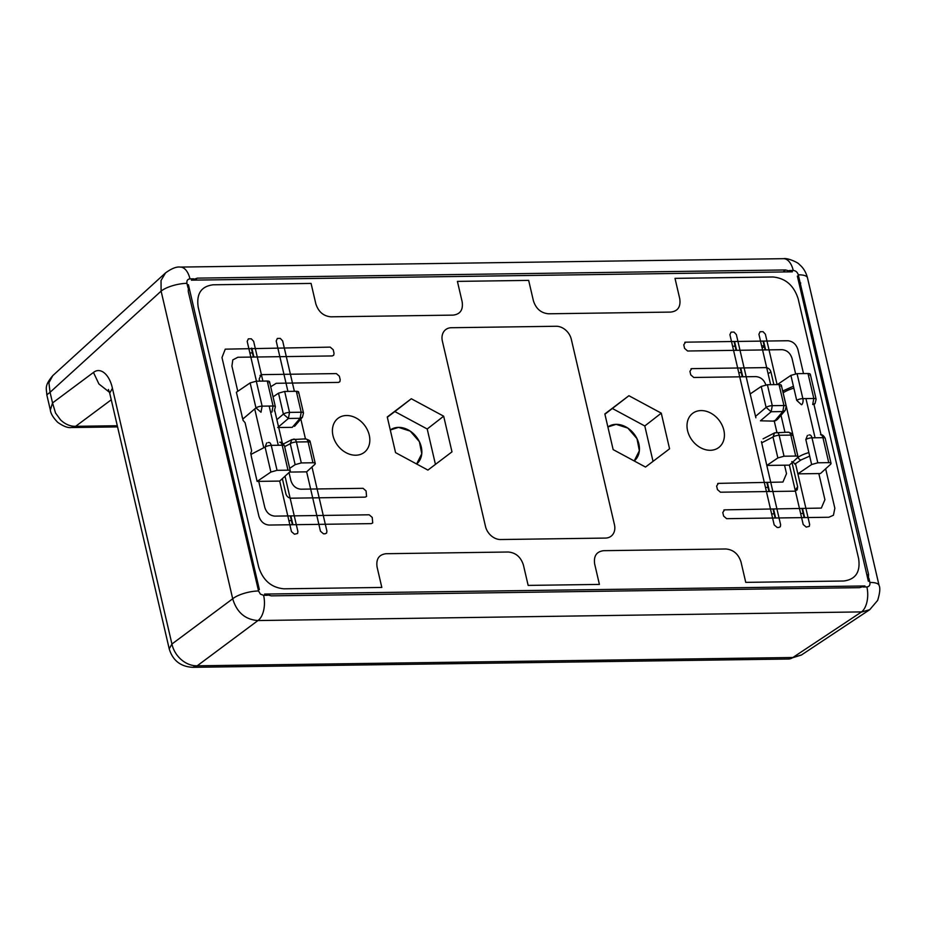 <?xml version="1.0" encoding="UTF-8"?>
<svg xmlns="http://www.w3.org/2000/svg" width="926" height="926" viewBox="0 0 926 926"><rect width="100%" height="100%" fill="white"/><g stroke="black" fill="none" stroke-linecap="round" stroke-linejoin="round"><path stroke-width="1.39" d="M710.335 450.291A21.495 16.807 52.1 0 0 718.912 447.397A21.495 16.807 52.1 0 0 721.979 424.953A21.495 16.807 52.1 0 0 701.086 410.577A21.495 16.807 52.1 0 0 692.509 413.459A21.495 16.807 52.1 0 0 689.442 435.903A21.495 16.807 52.1 0 0 710.335 450.291M355.734 455.222A21.495 16.807 52.1 0 0 364.323 452.339A21.495 16.807 52.1 0 0 367.39 429.884A21.495 16.807 52.1 0 0 346.498 415.508A21.495 16.807 52.1 0 0 337.921 418.402A21.495 16.807 52.1 0 0 334.842 440.845A21.495 16.807 52.1 0 0 355.734 455.222M616.126 424.34A21.495 16.807 -127.9 0 1 636.926 438.53A21.495 16.807 -127.9 0 1 634.206 460.951L639.357 450.742L636.995 438.669L627.851 428.101L616.126 424.34A21.495 16.807 -127.9 0 0 607.884 426.967L616.126 424.34M416.619 463.984L421.77 453.775L419.397 441.69L410.253 431.134L398.527 427.372L390.297 430A21.495 16.807 -127.9 0 1 398.527 427.372A21.495 16.807 -127.9 0 1 419.328 441.563A21.495 16.807 -127.9 0 1 416.607 463.984M628.904 395.715L604.852 413.945L613.151 449.608L645.515 467.051L669.567 448.821L661.268 413.158L628.904 395.715L604.921 414.223L628.904 395.715L661.268 413.158L644.797 425.972L612.445 408.528L644.797 425.972L661.268 413.158L669.567 448.821L645.515 467.051L613.151 449.608L604.852 413.945L628.904 395.715M684.812 342.319L685.553 342.169L683.77 344.842L684.592 348.384L687.613 351L781.995 349.681C786.95 350.155 790.283 353.026 792.008 358.304L795.608 373.78M803.502 373.572L797.911 349.53C796.152 344.171 792.783 341.243 787.794 340.745L685.553 342.169M723.831 510.006L724.572 509.856L722.789 512.529L723.623 516.071L726.632 518.676L828.863 517.252L833.435 515.25L834.847 508.247L825.656 468.787M818.827 473.568L824.916 499.693L821.327 508.085L724.572 509.856M791.776 461.553L795.619 464.157L809.637 524.405L809.301 526.362L806.222 527.091L803.189 524.498L789.38 465.13L766.809 465.442L780.63 524.81L780.294 526.767L778.824 527.473L777.203 527.496L774.182 524.903L729.908 334.668L731.077 332.121L734.017 332.075L736.355 334.575L750.176 393.955L761.23 386.455L767.399 384.73L779.044 384.568L783.928 405.507L782.794 411.572L775.016 420.612L777.296 419.594L785.19 410.461L782.794 411.572L771.15 411.734L766.103 407.394L761.23 386.455M717.673 483.534L718.414 483.372L716.631 486.057L717.453 489.599L720.463 492.204L794.67 491.174L797.193 489.854L797.645 486.74L792.043 462.687M784.542 465.188L786.51 473.661L782.933 482.052L718.414 483.372M774.171 420.624L776.891 432.315M690.97 368.803L691.71 368.641L689.928 371.326L690.761 374.868L693.771 377.472L755.917 376.604C760.871 377.079 764.216 379.961 765.941 385.239M773.881 384.637L770.93 371.928C770.062 369.289 768.395 367.853 765.918 367.61L691.71 368.641M259.674 381.142L259.187 379.058L260.97 374.856L262.162 374.625L336.358 373.595L339.367 376.199L340.201 379.741L339.865 381.72L338.418 382.415L276.261 383.283L270.716 386.779M282.361 478.638L285.902 493.871C286.771 496.51 288.437 497.945 290.914 498.188L365.11 497.146L366.569 496.452L366.071 490.93L363.061 488.326L300.904 489.194C295.95 488.72 292.616 485.837 290.891 480.559L289.028 472.549M237.785 391.304L231.917 366.106L232.808 359.89L237.866 357.262L332.249 355.943L333.707 355.237L334.031 353.269L333.21 349.727L330.2 347.123L225.249 349.16L221.985 357.552L258.91 516.257C260.681 521.627 264.049 524.556 269.038 525.054L371.268 523.63L372.727 522.924L372.229 517.414L369.219 514.798L274.837 516.118C269.883 515.643 266.538 512.761 264.813 507.483L258.736 481.37M614.447 524.672L571.319 339.333A14.33 11.205 52.1 0 0 556.156 326.265L451.39 327.723A14.33 11.205 52.1 0 0 445.661 329.644A14.33 11.205 52.1 0 0 442.373 341.127L485.502 526.466A14.33 11.205 52.1 0 0 500.677 539.534L605.442 538.075A14.33 11.205 52.1 0 0 611.16 536.154A14.33 11.205 52.1 0 0 614.447 524.672M451.981 451.853L443.67 416.191L411.318 398.747L387.265 416.978L395.564 452.64L427.916 470.084L451.981 451.853L427.916 470.084L395.564 452.64L387.265 416.978L411.318 398.747L443.67 416.191L427.21 428.993L394.846 411.561L411.318 398.747L387.334 417.256L394.846 411.561L427.21 428.993L443.67 416.191L451.981 451.853M315.812 303.763C318.394 311.796 323.44 316.148 330.964 316.819L453.15 315.118C460.315 314.238 463.313 309.77 462.143 301.726L457.409 281.388L528.665 280.393L533.399 300.742C535.98 308.763 541.027 313.115 548.551 313.787L670.748 312.085C677.901 311.205 680.899 306.749 679.742 298.704L675.008 278.356L772.874 276.99C785.422 278.124 793.848 285.393 798.154 298.774L858.633 558.667C860.567 572.083 855.555 579.537 843.621 581.007L745.754 582.373L741.02 562.024C738.439 554.003 733.38 549.65 725.868 548.979L603.671 550.681C596.518 551.56 593.52 556.028 594.677 564.061L599.411 584.41L528.156 585.406L523.421 565.057C520.84 557.035 515.794 552.683 508.281 552.012L386.084 553.713C378.931 554.593 375.933 559.049 377.09 567.094L381.825 587.443L283.946 588.809C271.411 587.663 262.984 580.405 258.667 567.025L198.187 307.131C196.266 293.716 201.266 286.261 213.2 284.791L311.078 283.425L315.812 303.763M653.027 461.356L644.797 425.972L653.027 461.356M764.158 345.78L761.612 345.815M735.14 346.185L732.605 346.22M803.178 513.455L800.631 513.502M774.159 513.861L771.624 513.895M809.683 456.113L801.036 459.944L794.821 464.157M781.012 415.288L784.947 432.21M768.001 487.389L765.466 487.423M741.309 372.657L738.763 372.692M269.119 382.646C270.045 381.628 269.431 381.095 267.255 381.037L256.305 381.188L250.147 382.913L236.385 392.254L243.098 420.416L245.077 422.684L251.652 450.904L250.738 453.219L251.49 457.178L250.738 453.219M291.435 520.586L288.9 520.62M252.416 352.899L249.87 352.933M435.44 464.377L427.21 428.993L435.44 464.377M285.023 476.207L297.906 531.536L297.57 533.492L294.48 534.209L291.459 531.628L279.687 481.08L257.127 481.393L251.49 457.178M311.981 466.982L326.913 531.13L326.577 533.087L325.119 533.793L323.487 533.816L320.465 531.223L306.645 471.843L289.549 472.086M776.185 420.392L774.275 421.075M864.907 585.996L859.525 587.663L271.225 595.858L264.593 594.064L864.93 585.973M257.578 586.806L188.279 291.551L188.418 284.733L259.349 589.549L257.578 586.806L258.539 590.973A19.11 6.065 -13.1 0 0 233.016 598.52L232.704 598.775C236.767 612.364 245.193 619.621 257.96 620.547L197.203 665.806L192.816 667.322L788.477 659.023A23.891 12.837 -90.8 0 0 792.864 657.506L197.203 665.806A23.891 19.353 -126.7 0 1 171.935 644.033L112.428 388.318C109.442 374.278 100.39 366.835 93.468 372.449L98.908 383.966L109.499 392.323M799.254 278.992L868.53 574.259L868.356 581.227L797.355 276.087L799.254 278.992L798.281 274.825A19.11 6.065 166.9 0 1 807.484 277.812L879.075 585.452A19.11 6.065 -13.1 0 0 869.873 582.466C870.255 585.151 869.259 586.633 866.875 586.934L863.067 586.98M191.416 280.196L197.296 278.136L785.595 269.952L792.401 271.827L191.439 280.161M820.448 473.545L797.876 473.857L811.639 464.528L817.797 462.803L828.747 462.641C830.911 462.711 831.536 463.243 830.622 464.262L820.448 473.545M770.652 384.684L758.926 334.263L760.096 331.716L763.036 331.67L765.374 334.17L777.099 384.591M287.928 391.397L276.203 340.988L277.36 338.43L280.3 338.395L282.65 340.895L294.375 391.316M300.834 419.061L305.453 438.878M256.444 381.188L247.184 341.393L248.353 338.835L251.293 338.8L253.631 341.3L262.891 381.095M267.406 595.279L263.597 595.325L260.414 594.133L258.539 590.973M762.144 348.095L764.309 346.417M777.331 384.591L790.897 375.389L797.054 373.664L802.865 398.631L813.815 398.481L812.692 404.546L815.077 403.435L816.119 399.222L810.308 374.254M809.88 375.123C810.782 374.104 810.157 373.572 808.004 373.514L797.054 373.664M780.919 386.177C781.845 385.158 781.22 384.614 779.044 384.568M755.882 417.788L750.176 393.955M787.644 432.384C789.079 431.817 790.133 432.731 790.816 435.104L795.689 456.055L784.033 456.217L777.863 457.942L766.809 465.442L761.427 441.621M789.38 465.13L797.552 457.664C798.478 456.645 797.853 456.101 795.689 456.055M784.033 456.217L779.16 435.266L790.816 435.104A4.78 1.516 166.9 0 1 792.911 435.544A4.78 1.516 166.9 0 1 793.107 435.857L797.981 456.796L797.552 457.664M830.622 464.262L831.05 463.394M298.184 392.902C299.11 391.883 298.496 391.339 296.32 391.281L284.664 391.443L278.506 393.168L273.066 396.86M242.022 416.469L242.774 419.084L255.958 407.891L250.147 382.913M243.098 420.416L242.774 419.084M257.127 481.393L270.89 472.052L265.079 447.084L266.688 442.952M270.89 472.052L277.048 470.327L287.998 470.176C290.174 470.234 290.787 470.767 289.861 471.785L279.687 481.08M287.998 470.176L282.187 445.209A4.78 2.57 -90.8 0 0 279.768 442.258C281.492 441.98 283.067 443.207 284.49 445.95L290.301 470.917L289.861 471.785M289.699 468.348L295.139 464.655L301.297 462.931L312.953 462.769C315.129 462.826 315.754 463.37 314.828 464.389L306.645 471.843M304.909 439.098C306.356 438.542 307.409 439.445 308.08 441.829A4.78 1.516 166.9 0 1 310.187 442.269A4.78 1.516 166.9 0 1 310.384 442.57L315.257 463.521L314.828 464.389M260.993 412.232L255.958 407.891A4.78 1.516 -13.1 0 1 258.782 406.676A4.78 1.516 -13.1 0 1 262.116 406.155L260.993 412.232M801.407 404.674L796.707 400.356L790.897 375.389M755.535 416.376L766.103 407.394A4.78 1.516 -13.1 0 1 768.927 406.19A4.78 1.516 -13.1 0 1 772.272 405.669L771.15 411.734L760.443 420.809L773.731 421.122M777.863 457.942L772.99 436.991L774.611 432.859L763.093 438.831M811.639 464.528L805.828 439.549L807.437 435.417M296.32 391.281L301.193 412.232A4.78 1.516 -13.1 0 1 303.3 412.672A4.78 1.516 -13.1 0 1 303.496 412.973L302.455 417.186L300.07 418.297L292.28 427.337L278.703 427.523M277.719 427.534L288.414 418.459L283.379 414.119L278.506 393.168M268.065 442.628C269.489 442.038 270.542 442.941 271.237 445.36A4.78 1.516 166.9 0 0 265.079 447.084L250.992 454.388M295.139 464.655L290.266 443.716L291.875 439.584L283.472 443.936M808.815 435.104C810.238 434.502 811.292 435.417 811.986 437.824L817.797 462.803M112.428 388.318L109.708 393.133L169.215 648.848L171.935 644.033L232.704 598.775L161.112 291.134L50.062 392.3L48.916 382.751L52.782 375.62L165.592 272.846L161.031 280.497L161.112 291.134A19.11 6.065 166.9 0 1 161.425 290.88A19.11 6.065 166.9 0 1 186.948 283.333C186.566 280.647 187.573 279.166 189.957 278.865L193.766 278.819M761.704 442.848L772.99 436.991A4.78 1.516 166.9 0 1 775.814 435.787A4.78 1.516 166.9 0 1 779.16 435.266C778.488 432.893 777.423 431.979 775.988 432.546M276.874 419.652L283.379 414.119A4.78 1.516 -13.1 0 1 286.203 412.903A4.78 1.516 -13.1 0 1 289.537 412.394L301.193 412.232L300.07 418.297L288.414 418.459L289.537 412.394L284.664 391.443M267.255 381.037L273.066 406.005L271.943 412.07M301.297 462.931L296.424 441.991C295.753 439.607 294.7 438.704 293.253 439.26M801.522 654.937L792.864 657.506L861.238 612.144L869.757 609.667L877.663 600.372C879.92 592.906 880.394 587.941 879.075 585.452M93.468 372.449L52.539 402.937L50.062 392.3L46.809 394.823L50.351 410.033L52.539 402.937L55.537 412.996L60.503 419.848C64.947 424.073 69.751 426.238 74.937 426.319L117.289 425.74M74.937 426.319L71.696 427.523M801.036 459.944A2.871 2.095 -124.2 0 1 798.131 457.236L797.656 457.56M768.094 373.687L770.93 371.928M797.645 486.74L795.237 490.317M782.725 391.235L783.813 390.506A2.871 2.095 55.8 0 0 783.141 392.809L798.131 457.236A19.11 6.065 166.9 0 1 808.861 452.571M783.107 392.844L783.141 392.809A19.11 6.065 -13.1 0 1 793.86 388.144M260.009 375.481L261.456 374.903M254.719 408.933L263.76 447.767M805.944 398.585L815.065 437.79M269.165 406.063L278.286 445.256M263.597 595.325A19.11 10.267 89.2 0 1 258.296 620.304A19.11 10.267 89.2 0 1 257.96 620.547L861.574 611.901A19.11 10.267 -90.8 0 0 866.875 586.934M187.92 287.511L186.948 283.333M868.901 578.287L869.873 582.466M789.415 270.519L793.235 270.461A19.11 10.267 -90.8 0 0 783.558 258.678L180.281 267.082A19.11 10.267 89.2 0 1 189.957 278.865M793.235 270.461C795.735 270.693 797.425 272.14 798.281 274.825M763.58 341.081L765.628 349.912M734.561 341.486L736.621 350.317M740.731 367.969L742.779 376.789M767.423 482.701L769.483 491.521M773.592 509.173L775.641 517.993M802.599 508.768L804.659 517.588M251.837 348.211L253.898 357.031M290.857 515.898L292.917 524.718M831.05 463.37L825.24 438.426A4.78 1.516 166.9 0 0 822.936 437.674L828.747 462.641M808.004 373.514L813.815 398.481A4.78 1.516 -13.1 0 1 816.119 399.222M269.559 381.79L275.369 406.757A4.78 1.516 -13.1 0 0 275.172 406.456A4.78 1.516 -13.1 0 0 273.066 406.005L262.116 406.155L256.305 381.188M277.048 470.327L271.237 445.36L282.187 445.209A4.78 1.516 166.9 0 1 284.49 445.95M312.953 462.769L308.08 441.829L296.424 441.991A4.78 1.516 166.9 0 0 293.091 442.512A4.78 1.516 166.9 0 0 290.266 443.716L284.652 446.633M867.002 575.405L868.53 574.259M197.296 278.136L194.807 280.15M800.758 283.02L799.242 284.213M783.037 271.955L785.595 269.952M805.828 439.549A4.78 1.516 166.9 0 1 811.986 437.824L822.936 437.674A4.78 2.57 -90.8 0 0 820.517 434.734C822.242 434.444 823.816 435.683 825.24 438.426M796.707 400.356A4.78 1.516 -13.1 0 1 802.865 398.631A4.78 2.57 89.2 0 1 801.742 404.697M767.399 384.73L772.272 405.669L783.928 405.507A4.78 1.516 -13.1 0 1 786.024 405.947A4.78 1.516 -13.1 0 1 786.22 406.259L781.347 385.309M111.259 399.789L75.631 426.319L72.124 427.534L117.567 426.898M793.42 386.246L783.813 390.506M821.015 434.745L813.919 404.268M282.291 442.929L274.721 410.438M814.012 404.674L815.077 403.435M765.119 349.912L763.07 341.092M742.27 376.801L740.21 367.969M736.112 350.317L734.052 341.497M766.913 482.701L768.962 491.532M773.071 509.184L775.131 518.004M802.09 508.779L804.138 517.599M253.377 357.042L251.328 348.211M290.347 515.898L292.396 524.729M302.455 417.186L294.572 426.319M303.496 412.973L298.623 392.034M786.22 406.259L785.19 410.461M793.107 435.857C791.892 435.185 795.249 434.549 788.396 432.164L774.599 432.859M275.369 406.757L274.327 410.959M310.384 442.57C309.168 441.91 312.513 441.262 305.661 438.878L291.875 439.572M788.477 659.023L801.349 655.052L869.757 609.667M169.215 648.848C172.768 660.527 180.639 666.685 192.816 667.322M108.411 389.452L109.708 393.133M180.281 267.082C176.553 266.538 171.657 268.459 165.592 272.857M783.558 258.678C787.517 257.706 798.467 262.648 799.323 264.466C803.282 267.707 806.002 272.163 807.484 277.812M50.351 410.033C50.698 413.54 53.164 417.649 57.736 422.36C63.419 426.33 67.934 428.055 71.29 427.523M46.809 394.823C46.636 388.642 43.916 386.142 52.782 375.62"/></g></svg>
